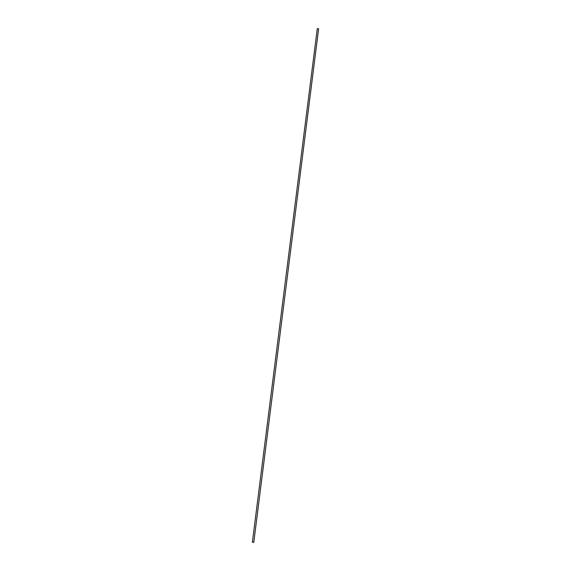 <?xml version="1.0" encoding="UTF-8"?>
<svg xmlns="http://www.w3.org/2000/svg" width="571" height="571" viewBox="0 0 571 571"><rect width="100%" height="100%" fill="white"/><g stroke="black" fill="none" stroke-linecap="round" stroke-linejoin="round"><path stroke-width="0.86" d="M253.731 542.364L252.432 542.2M252.389 542.122L253.788 542.293L318.611 28.935L317.79 28.571L317.269 28.764L252.389 542.122M317.362 28.65L318.568 28.821"/></g></svg>
